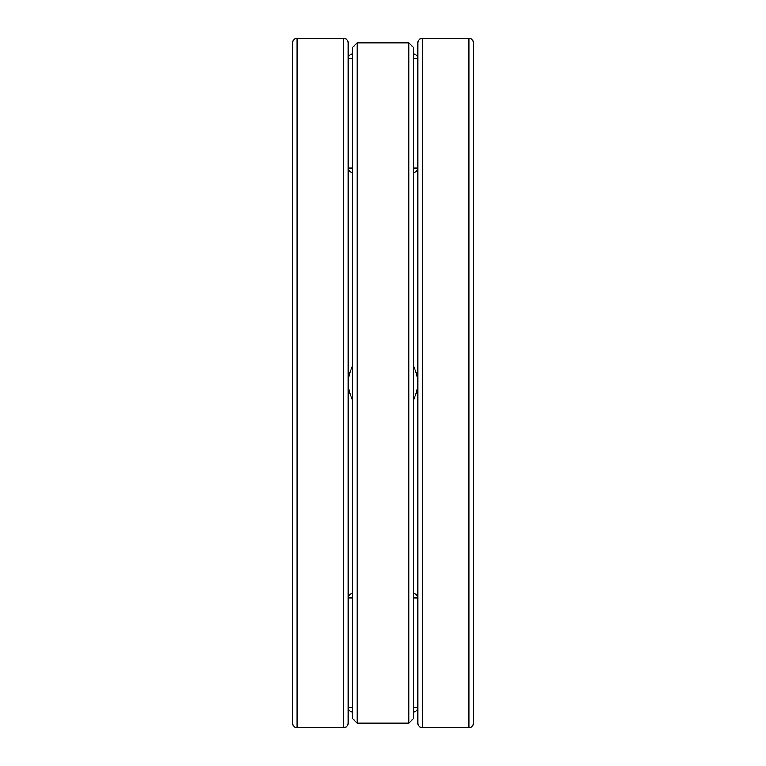 <?xml version="1.0" encoding="UTF-8"?>
<svg xmlns="http://www.w3.org/2000/svg" width="766" height="766" viewBox="0 0 766 766"><rect width="100%" height="100%" fill="white"/><g stroke="black" fill="none" stroke-linecap="round" stroke-linejoin="round"><path stroke-width="1.15" d="M292.526 383L292.526 42.752C292.794 40.052 294.278 38.568 296.988 38.3L296.988 727.7C294.278 727.432 292.794 725.948 292.526 723.248L292.526 383M343.781 38.3L343.781 727.7C346.491 727.432 347.975 725.948 348.233 723.248L348.233 42.752C347.975 40.052 346.491 38.568 343.781 38.3L296.988 38.3M417.767 383L417.767 42.752C418.025 40.052 419.509 38.568 422.219 38.3L422.219 727.7C419.509 727.432 418.025 725.948 417.767 723.248L417.767 383M473.474 582.438L473.474 42.752C473.206 40.052 471.722 38.568 469.012 38.3L422.219 38.3M469.012 38.3L469.012 727.7C471.722 727.432 473.206 725.948 473.474 723.248L473.474 383M408.853 723.248L413.305 718.786L413.305 47.214L408.853 42.752L357.147 42.752L357.147 723.248L408.853 723.248L408.853 42.752M357.147 723.248L352.695 718.786L352.695 47.214L357.147 42.752M413.305 365.976A34.767 34.767 0 0 1 413.305 400.024A34.767 34.767 0 0 0 413.305 365.976A34.767 34.767 0 0 1 413.305 400.024M352.695 400.024A34.767 34.767 0 0 1 352.695 365.976A34.767 34.767 0 0 0 352.695 400.024A34.767 34.767 0 0 1 352.695 365.976M413.305 167.965L417.767 167.965C417.499 170.674 416.015 172.159 413.305 172.417M352.695 172.417C349.985 172.159 348.501 170.674 348.233 167.965L352.695 167.965M413.305 58.36L417.767 58.36C417.499 55.65 416.015 54.166 413.305 53.898M348.233 167.965L348.233 58.36L352.695 58.36M413.305 593.583C416.015 593.842 417.499 595.326 417.767 598.035L413.305 598.035M352.695 598.035L348.233 598.035C348.501 595.326 349.985 593.842 352.695 593.583M413.305 712.102C416.015 711.834 417.499 710.35 417.767 707.64L413.305 707.64M352.695 707.64L348.233 707.64C348.501 710.35 349.985 711.834 352.695 712.102M343.781 727.7L296.988 727.7M469.012 727.7L422.219 727.7M348.233 58.36C348.501 55.65 349.985 54.166 352.695 53.898M348.233 598.035L348.233 707.64"/></g></svg>
